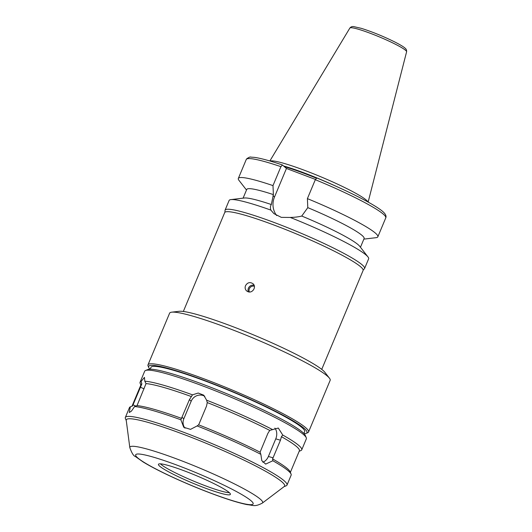 <?xml version="1.0" encoding="UTF-8"?>
<svg xmlns="http://www.w3.org/2000/svg" width="532" height="532" viewBox="0 0 532 532"><rect width="100%" height="100%" fill="white"/><g stroke="black" fill="none" stroke-linecap="round" stroke-linejoin="round"><path stroke-width="0.8" d="M254.077 285.272A4.801 4.542 -49.1 0 0 248.378 291.822M254.369 286.276A4.083 3.864 -49.1 0 0 249.408 291.968M245.511 285.691C247.427 282.492 249.894 281.814 252.9 283.649C256.889 286.721 252.461 293.724 247.912 291.676L246.609 290.904C245.132 289.468 244.767 287.732 245.511 285.691M363.17 270.116L364.573 268.52L368.629 258.831A75.611 8.053 -157.3 0 0 367.991 256.943A75.611 8.053 -157.3 0 0 366.202 255.127A75.611 8.053 -157.3 0 0 290.259 217.442L281.342 217.375L273.9 213.611L270.861 210.1A75.611 8.053 -157.3 0 0 230.901 199.6A75.611 8.053 -157.3 0 0 229.112 200.471L225.063 210.16L224.91 212.281M367.991 256.943L359.679 246.256A63.614 6.776 -157.3 0 0 301.744 216.045C298.691 216.87 294.861 217.335 290.259 217.442M270.861 210.1C270.123 207.972 270.276 206.117 271.327 204.534A63.614 6.776 -157.3 0 0 244.348 198.01L230.901 199.6M360.457 247.26L364.107 238.536A63.614 6.776 -157.3 0 0 307.795 207.64L301.744 216.045M315.323 179.69L316.779 177.974C348.447 191.028 377.68 205.911 384.024 212.733C385.853 214.695 386.432 216.411 385.76 217.874A75.611 8.053 -157.3 0 0 315.323 179.69L307.396 198.629L307.795 207.64M363.861 239.121L376.051 237.684A75.611 8.053 -157.3 0 0 377.84 236.813A75.611 8.053 -157.3 0 0 307.396 198.629M271.327 204.534L273.388 194.612L272.989 185.608L280.909 166.669L282.439 164.993L286.442 168.471L274.512 196.986A19.325 18.281 -49.1 0 0 276.673 215.56M280.909 166.669A75.611 8.053 -157.3 0 0 246.25 159.514L246.535 158.975C248.783 157.306 250.293 156.694 251.057 157.14L254.555 157.386C260.74 158.25 270.003 160.77 282.352 164.947L282.439 164.993M286.442 168.471L315.429 179.437M272.989 185.608A75.611 8.053 -157.3 0 0 238.323 178.453A75.611 8.053 -157.3 0 0 238.961 180.335L246.496 190.024M273.388 194.612A63.614 6.776 -157.3 0 0 246.742 189.439L243.091 198.163M269.737 430.408L278.309 428.034L282.731 435.036L281.435 436.679L280.464 440.21L272.59 458.903L272.836 460.759L265.654 464.103L261.784 460.606L260.853 454.328L260.075 452.193L267.849 433.447L269.737 430.408A85.818 9.144 -157.3 0 0 207.254 402.578L206.509 406.129L199.141 423.745L198.616 424.822L197.106 425.939L190.536 429.364L183.746 427.282L180.867 419.795A87.614 9.337 -157.3 0 0 134.576 406.548L131.437 411.123L129.276 412.519L130.327 406.827L132.574 405.916L141.871 383.865L141.086 381.437L144.458 377.361L144.79 381.198L146.027 383.592L137.023 405.63L134.576 406.548M262.821 462.202A9.603 7.089 106 0 0 268.387 456.476L275.756 438.86A9.603 7.089 106 0 0 274.864 428.107M299.19 451.262L300.879 450.577A87.614 9.337 -157.3 0 0 301.73 449.853L306.339 438.84A87.614 9.337 -157.3 0 0 306.259 437.723A87.614 9.337 -157.3 0 0 303.526 434.551A87.614 9.337 -157.3 0 0 220.807 393.002A87.614 9.337 -157.3 0 0 145.529 370.491A87.614 9.337 -157.3 0 0 144.677 371.216L140.076 382.229A87.614 9.337 -157.3 0 0 140.155 383.346L140.854 385.028M301.73 449.853A87.614 9.337 -157.3 0 0 298.918 445.563A87.614 9.337 -157.3 0 0 282.731 435.036M141.086 381.437A87.614 9.337 -157.3 0 0 140.076 382.229M180.867 419.795L189.412 399.658L192.484 394.844A87.614 9.337 -157.3 0 0 144.79 381.198M192.484 394.844L198.217 393.035L203.696 395.156L206.622 400.197L207.254 402.578M272.298 429.444A87.614 9.337 -157.3 0 0 206.622 400.197M191.4 396.579A85.818 9.144 -157.3 0 0 146.027 383.592M141.871 383.865A85.818 9.144 -157.3 0 0 141.047 384.576L132.022 406.142M290.359 472.376L299.376 450.81A85.818 9.144 -157.3 0 0 281.435 436.679M181.651 418.398A85.818 9.144 -157.3 0 0 137.023 405.63M284.081 486.64L286.143 485.809A87.614 9.337 -157.3 0 0 286.994 485.084L291.137 475.176A87.614 9.337 -157.3 0 0 291.057 474.059L290.093 471.731A85.818 9.144 -157.3 0 0 272.59 458.903M130.327 406.827A87.614 9.337 -157.3 0 0 129.482 407.552L125.339 417.46A87.614 9.337 -157.3 0 0 125.419 418.578L126.27 420.626M291.057 474.059A87.614 9.337 -157.3 0 0 288.324 470.887A87.614 9.337 -157.3 0 0 272.836 460.759M204.773 396.28A9.603 9.084 -49.1 0 0 191.188 401.201L183.819 418.817A9.603 9.084 -49.1 0 0 184.996 428.174M260.853 454.328A87.614 9.337 -157.3 0 0 197.106 425.939M286.994 485.084A87.614 9.337 -157.3 0 0 284.181 480.795A87.614 9.337 -157.3 0 0 197.139 437.497A87.614 9.337 -157.3 0 0 125.339 417.46M321.74 369.368L363.097 270.489A75.012 7.993 -157.3 0 0 360.689 266.818A75.012 7.993 -157.3 0 0 286.169 229.751A75.012 7.993 -157.3 0 0 224.697 212.594L183.334 311.473M304.078 433.693A85.818 9.144 -157.3 0 0 306.146 433.354L307.702 432.729A87.015 9.27 -157.3 0 0 308.547 432.004L330.159 380.347A87.015 9.27 -157.3 0 0 329.428 378.172L324.853 372.294A80.412 8.565 -157.3 0 0 322.951 370.365A80.412 8.565 -157.3 0 0 249.967 333.424A80.412 8.565 -157.3 0 0 179.058 311.306L171.663 312.178A87.015 9.27 -157.3 0 0 169.608 313.182L147.996 364.846A87.015 9.27 -157.3 0 0 148.076 365.956L148.721 367.506A85.818 9.144 -157.3 0 0 149.931 369.215M329.428 378.172A87.015 9.27 -157.3 0 0 327.366 376.084A87.015 9.27 -157.3 0 0 248.397 336.111A87.015 9.27 -157.3 0 0 171.663 312.178M308.547 432.004A87.015 9.27 -157.3 0 0 305.754 427.748A87.015 9.27 -157.3 0 0 219.304 384.749A87.015 9.27 -157.3 0 0 147.996 364.846M306.146 433.354A85.818 9.144 -157.3 0 0 304.224 428.44A85.818 9.144 -157.3 0 0 214.755 384.37A85.818 9.144 -157.3 0 0 148.721 367.506M303.892 433.494L304.65 431.671A83.298 8.871 -157.3 0 0 301.977 427.595A83.298 8.871 -157.3 0 0 219.224 386.432A83.298 8.871 -157.3 0 0 150.968 367.379L150.204 369.208M306.259 437.723L305.288 435.402A85.818 9.144 -157.3 0 0 302.615 432.297A85.818 9.144 -157.3 0 0 221.591 391.599A85.818 9.144 -157.3 0 0 147.863 369.547L145.529 370.491M260.075 452.193A85.818 9.144 -157.3 0 0 198.616 424.822M262.336 503.092L284.274 486.494A85.818 9.144 -157.3 0 0 281.887 481.839A85.818 9.144 -157.3 0 0 194.2 438.468A85.818 9.144 -157.3 0 0 126.244 420.393L129.828 447.665C131.783 453.071 133.592 455.997 135.248 456.436L143.241 462.035C151.095 466.81 161.622 472.21 174.815 478.235C190.316 485.277 205.492 491.435 220.361 496.708C231.473 500.639 240.424 503.285 247.207 504.649C253.298 505.147 254.535 507.202 262.336 503.092A71.953 7.667 -157.3 0 0 260.334 499.189A71.953 7.667 -157.3 0 0 186.812 462.82A71.953 7.667 -157.3 0 0 129.828 447.665M229.139 492.479A38.989 4.156 -157.3 0 0 191.513 473.66A38.989 4.156 -157.3 0 0 158.622 464.09A38.989 4.156 -157.3 0 0 192.817 483.176A38.989 4.156 -157.3 0 0 230.416 494.122A38.989 4.156 -157.3 0 0 229.139 492.479M367.918 201.967A53.346 5.686 -157.3 0 0 366.269 200.065A53.346 5.686 -157.3 0 0 316.008 174.809A53.346 5.686 -157.3 0 0 270.103 161.043M335.579 186.06A52.209 5.559 -157.3 0 0 283.529 165.944M364.573 268.52A75.611 8.053 -157.3 0 0 362.146 264.816A75.611 8.053 -157.3 0 0 287.027 227.457A75.611 8.053 -157.3 0 0 225.063 210.16M274.512 196.986L272.956 195.636M275.756 438.86L280.464 440.21M268.387 456.476L273.096 457.826M144.066 388.845L140.395 387.21M135.846 406.076L133.027 404.825M183.819 418.817L182.044 417.274M191.188 401.201L189.412 399.658M251.091 500.785A63.641 6.776 -157.3 0 0 152.598 456.922A63.641 6.776 -157.3 0 0 179.577 480.316A63.641 6.776 -157.3 0 0 251.091 500.785M160.431 463.831A38.404 4.09 -157.3 0 0 193.675 481.134A38.404 4.09 -157.3 0 0 229.332 492.659M405.603 50.334A30.756 3.278 -157.3 0 0 375.266 35.225A30.756 3.278 -157.3 0 0 349.863 28.056C350.914 26.799 352.217 26.321 353.787 26.62L361.408 28.369C372.5 31.887 383.818 36.515 395.349 42.254C402.664 46.051 404.36 47.528 404.925 48.04C406.169 48.897 406.727 50.148 406.601 51.79A30.756 3.278 -157.3 0 0 405.603 50.334M316.294 178.147A52.209 5.559 -157.3 0 0 284.307 166.616M385.76 217.874L377.84 236.813M246.25 159.514L238.323 178.453M349.863 28.056L269.857 160.977M406.601 51.79L368.137 202.087"/></g></svg>
